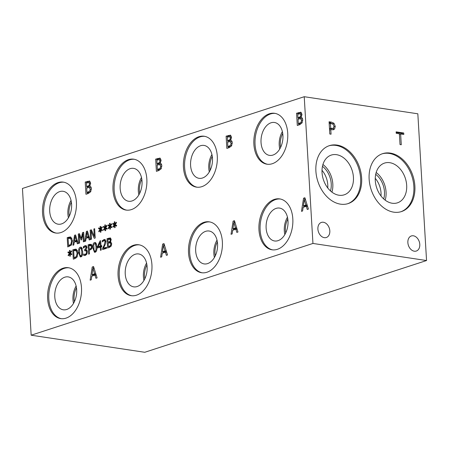 <?xml version="1.0" encoding="UTF-8"?>
<svg xmlns="http://www.w3.org/2000/svg" width="449" height="449" viewBox="0 0 449 449"><rect width="100%" height="100%" fill="white"/><g stroke="black" fill="none" stroke-linecap="round" stroke-linejoin="round"><path stroke-width="0.67" d="M102.602 248.258L103.988 245.53L105.038 241.809L104.656 240.743L103.865 240.619L102.361 241.927L102.282 240.602L104.639 239.435L105.891 241.461L105.678 243.431L103.41 248.246L106.503 247.236L106.565 248.314L102.681 249.577L102.602 248.258L104.162 248.359M103.41 248.246L104.898 248.465L106.542 247.932M103.775 240.827L105.352 239.744M102.282 240.602L103.506 240.787M106.149 240.967L105.358 240.844M105.829 240.922L103.865 240.619M104.129 249.105L104.095 248.482M98.078 246.804L100.194 246.114L99.981 242.482L98.078 246.804L99.571 247.023L101.687 246.338L101.665 245.945M99.981 242.482L100.817 242.606M100.194 246.114L101.687 246.338M101.76 245.603L101.816 246.602L101.07 246.849L101.255 250.042L100.447 250.306L100.256 247.113L97.472 248.016L97.394 246.709L99.931 241.001L100.705 240.748L101.008 245.85L101.76 245.603M101.008 245.85L101.777 245.962M99.931 241.001L100.728 241.124M97.394 246.709L98.892 246.922L98.926 247.545M100.256 247.113L101.092 247.236M96.013 247.012L95.615 244.25L94.632 243.583L93.751 244.868L94.082 250.503L95.087 251.199L95.957 249.919L96.013 247.012M96.479 243.768L94.632 243.583M96.221 251.462L94.728 251.238L96.232 251.373M94.576 242.555L95.222 242.482L96.872 246.731C97.079 250.009 96.507 251.844 95.149 252.231L94.492 252.304L92.848 248.05C92.634 244.767 93.212 242.931 94.576 242.555L95.76 242.729M95.036 243.554L95.878 242.847M95.323 252.164L94.823 251.255M92.124 245.614L88.975 245.659L89.199 249.363L91.08 248.185L91.355 246.686L90.507 245.306L92.107 245.552M89.199 249.363L91.242 249.408M91.08 248.185L91.933 248.308M91.343 244.391L92.225 246.366L91.798 248.611L89.261 250.419L89.469 253.881L88.627 254.156L88.077 244.862L89.66 244.346L91.343 244.391M88.077 244.862L89.57 245.087L91.467 244.481M89.873 250.216L89.828 249.459M89.592 245.457L89.57 245.087M70.297 253.169L71.868 253.971L71.632 254.746L70.173 253.837L70.336 256.104L69.808 256.278L69.696 253.994L68.405 255.801L68.085 255.212L69.5 253.427L67.928 252.624L68.169 251.85L69.629 252.765L69.46 250.497L69.993 250.329L70.095 252.613L71.402 250.806L71.717 251.401L70.297 253.169M70.095 252.613L70.673 252.697M69.46 250.497L70.005 250.581M69.629 252.765L70.515 252.899M67.928 252.624L69.477 252.669M69.5 253.427L70.993 253.651L69.421 252.849M68.085 255.212L68.759 255.313M69.696 253.994L70.19 254.067M70.173 253.837L71.812 254.156M74.074 257.805L76.414 256.413L77.116 253.157L75.982 250.458L75.454 250.284L77.475 250.682L73.647 250.649L74.074 257.805L76.487 257.715M76.414 256.413L77.329 256.547M74.753 258.675L73.299 259.146L72.749 249.852L75.802 249.15L76.482 249.386L77.991 252.888L76.936 257.198L74.753 258.675L74.702 257.9M72.749 249.852L74.242 250.076L76.493 249.397M74.265 250.447L74.242 250.076M81.785 251.648L81.387 248.881L80.405 248.218L79.524 249.504L79.855 255.139L80.859 255.835L81.729 254.549L81.785 251.648M82.246 248.404L80.405 248.218M81.987 256.098L80.494 255.874L81.999 256.003M80.343 247.186L80.988 247.118L82.644 251.367C82.852 254.645 82.274 256.474 80.915 256.862L80.259 256.935L78.614 252.686C78.407 249.397 78.979 247.567 80.343 247.186L81.527 247.365M80.803 248.185L81.651 247.483M81.095 256.8L80.59 255.885M83.318 246.793L84.928 245.687L86.287 245.783L86.949 247.315L85.911 249.863L86.797 250.188L87.336 251.766L86.904 254.039L85.405 255.402L83.649 255.391L83.57 254.072L85.288 254.342L86.214 253.511L86.472 251.956L86.017 250.727L84.693 250.823L84.631 249.79L86.096 247.725L85.708 246.821L84.923 246.787L83.396 248.112L83.318 246.793L84.53 246.978M86.915 247.006L84.923 246.787M84.631 249.79L86.371 249.936M86.157 250.677L86.118 250.014M87.201 250.907L85.725 250.615L87.218 250.839M86.214 253.511L87.072 253.64M84.552 254.403L86.534 254.628M84.103 255.509L84.642 255.543M85.136 255.475L85.074 254.482M84.805 247.017L86.433 245.906M85.776 245.581L86.287 245.783M111.116 239.261L107.934 239.469L108.097 242.191L109.045 241.882L109.988 241.259L110.274 239.946L109.691 239.014L111.184 239.238M108.097 242.191L109.584 242.415L110.897 241.966M111.577 242.999L110.224 242.791L108.158 243.218L108.361 246.653L110.443 245.575L110.819 244.071L110.027 242.741L111.318 242.96M108.361 246.653L110.757 246.58M110.443 245.575L111.341 245.71M110.471 241.82L111.689 243.734L111.161 246.052L109.393 247.393L107.586 247.983L107.036 238.688L110.381 237.981L111.133 239.485L110.566 241.837M107.036 238.688L108.523 238.913L110.712 238.211M110.05 237.88L110.381 237.981M109.034 247.511L108.989 246.748M108.77 243.021L108.725 242.28M108.546 239.272L108.523 238.913M31.166 335.201L312.947 243.448L304.231 96.715L417.834 113.799L426.55 260.538L144.769 352.285L31.166 335.201L22.45 188.462L304.231 96.715M110.364 226.111L111.936 226.913L111.706 227.688L110.241 226.784L110.403 229.046L109.876 229.22L109.764 226.936L108.473 228.749L108.153 228.154L109.567 226.369L107.996 225.572L108.237 224.792L109.696 225.707L109.534 223.445L110.061 223.271L110.162 225.555L111.47 223.748L111.784 224.343L110.364 226.111M100.913 229.186L102.484 229.989L102.249 230.764L100.784 229.86L100.952 232.122L100.419 232.296L100.312 230.011L99.021 231.824L98.696 231.229L100.116 229.45L98.544 228.648L98.786 227.873L100.245 228.782L100.076 226.521L100.61 226.347L100.711 228.636L102.018 226.824L102.333 227.424L100.913 229.186M83.677 232.285L84.227 241.579L83.391 241.848L82.919 233.845L81.595 239.822L81.084 239.991L79.136 235.074L79.608 243.083L78.828 243.336L78.278 234.041L79.422 233.671L81.297 238.329L82.515 232.661L83.677 232.285M73.799 244.974L72.957 245.249L74.523 235.265L75.555 234.928L78.233 243.532L77.351 243.818L76.622 241.405L74.22 242.185L73.799 244.974M70.942 237.184L72.446 240.681L71.397 244.997L67.76 246.939L67.204 237.644L70.257 236.943L70.942 237.184L68.697 237.869L67.204 237.644M85.675 241.107L84.827 241.382L86.399 231.398L87.432 231.061L90.103 239.665L89.222 239.951L88.498 237.538L86.09 238.324L85.675 241.107M94.655 228.709L95.21 238.004L94.268 238.307L91.007 231.201L91.484 239.216L90.704 239.469L90.148 230.174L91.338 229.787L94.312 236.32L93.875 228.962L94.655 228.709M105.638 227.649L107.21 228.451L106.974 229.226L105.515 228.322L105.678 230.584L105.15 230.758L105.038 228.474L103.747 230.286L103.427 229.692L104.842 227.907L103.27 227.11L103.511 226.33L104.971 227.245L104.802 224.983L105.335 224.809L105.436 227.093L106.744 225.286L107.058 225.881L105.638 227.649M115.09 224.573L116.667 225.37L116.431 226.15L114.966 225.241L115.129 227.508L114.602 227.682L114.489 225.398L113.199 227.205L112.879 226.616L114.299 224.831L112.721 224.029L112.963 223.254L114.422 224.169L114.259 221.901L114.787 221.733L114.888 224.017L116.196 222.21L116.51 222.805L115.09 224.573M232.15 233.923L231.033 234.283L233.104 221.144L234.462 220.706L237.981 232.021L236.819 232.402L235.865 229.226L232.7 230.258L232.15 233.923M91.259 279.794L90.148 280.159L92.213 267.02L93.572 266.583L97.091 277.897L95.929 278.279L94.975 275.102L91.809 276.135L91.259 279.794M292.815 218.843A25.733 16.736 98.6 0 1 272.066 249.801A25.733 16.736 98.6 0 1 258.966 229.866A25.733 16.736 98.6 0 1 279.721 198.901A25.733 16.736 98.6 0 1 292.815 218.843M222.367 241.781A25.733 16.736 98.6 0 1 201.618 272.739A25.733 16.736 98.6 0 1 188.524 252.804A25.733 16.736 98.6 0 1 209.273 221.84A25.733 16.736 98.6 0 1 222.367 241.781M151.925 264.719A25.733 16.736 98.6 0 1 131.175 295.678A25.733 16.736 98.6 0 1 118.081 275.737A25.733 16.736 98.6 0 1 138.831 244.778A25.733 16.736 98.6 0 1 151.925 264.719M287.73 133.246A25.733 16.736 98.6 0 1 266.975 164.205A25.733 16.736 98.6 0 1 253.881 144.269A25.733 16.736 98.6 0 1 274.636 113.305A25.733 16.736 98.6 0 1 287.73 133.246M217.282 156.185A25.733 16.736 98.6 0 1 196.533 187.143A25.733 16.736 98.6 0 1 183.439 167.202A25.733 16.736 98.6 0 1 204.188 136.243A25.733 16.736 98.6 0 1 217.282 156.185M146.84 179.123A25.733 16.736 98.6 0 1 126.09 210.081A25.733 16.736 98.6 0 1 112.991 190.14A25.733 16.736 98.6 0 1 133.746 159.182A25.733 16.736 98.6 0 1 146.84 179.123M76.397 202.061A25.733 16.736 98.6 0 1 55.642 233.02A25.733 16.736 98.6 0 1 42.548 213.079A25.733 16.736 98.6 0 1 63.298 182.12A25.733 16.736 98.6 0 1 76.397 202.061M81.482 287.657A25.733 16.736 98.6 0 1 60.727 318.616A25.733 16.736 98.6 0 1 47.633 298.675A25.733 16.736 98.6 0 1 68.383 267.716A25.733 16.736 98.6 0 1 81.482 287.657M89.879 186.189L89.62 186.15C90.653 186.251 91.231 187.098 91.355 188.687L90.659 191.729L88.33 193.497L85.955 194.271L85.226 182.047L89.632 181.115L90.625 183.097L89.749 186.167M89.194 180.981L89.632 181.115M160.321 163.251L160.063 163.212C161.101 163.318 161.679 164.16 161.797 165.748L161.101 168.796L158.778 170.558L156.398 171.333L155.674 159.109L160.074 158.177L161.068 160.158L160.198 163.228M159.636 158.048L160.074 158.177M230.769 140.312L230.511 140.273C231.544 140.38 232.122 141.222 232.24 142.81L231.544 145.858L229.22 147.62L226.846 148.394L226.116 136.17L230.517 135.239L231.51 137.22L230.64 140.29M230.084 135.11L230.517 135.239M301.212 117.374L300.953 117.335C301.992 117.442 302.564 118.283 302.688 119.872L301.992 122.919L299.668 124.687L297.289 125.456L296.565 113.232L300.965 112.301L301.958 114.282L301.088 117.352M300.527 112.171L300.965 112.301M161.707 256.862L160.59 257.221L162.656 244.082L164.014 243.644L167.533 254.959L166.371 255.341L165.417 252.164L162.257 253.197L161.707 256.862M302.598 210.985L301.481 211.344L303.546 198.211L304.905 197.768L308.424 209.082L307.262 209.464L306.308 206.287L303.142 207.32L302.598 210.985M110.162 225.555L110.74 225.645M109.534 223.445L110.072 223.523M109.696 225.707L110.583 225.841M107.996 225.572L109.545 225.611M109.567 226.369L111.06 226.593L109.489 225.791M108.153 228.154L108.826 228.255M110.841 226.874L111.06 226.593M109.764 226.936L110.258 227.009M110.241 226.784L111.88 227.099M100.711 228.636L101.289 228.721M100.076 226.521L100.621 226.605M100.245 228.782L101.132 228.917M98.544 228.648L100.093 228.687M100.116 229.45L101.609 229.675L100.037 228.872M98.696 231.229L99.369 231.33M100.312 230.011L100.8 230.09M100.784 229.86L102.428 230.18M82.515 232.661L83.71 232.84M81.297 238.329L81.903 238.425M82.919 233.845L83.778 233.951M78.278 234.041L79.653 234.249M79.821 235.181L79.787 234.574M79.136 235.074L80.04 235.214M74.388 241.057L76.33 240.423L75.095 236.365L74.388 241.057L75.875 241.281L77.38 240.793M75.095 236.365L76.049 236.511M76.33 240.423L77.312 240.574M76.622 241.405L77.615 241.556M74.523 235.265L75.718 235.444M75 241.932L75.123 241.169M75.859 236.483L75.92 236.095M68.534 245.597L70.875 244.205L71.576 240.95L70.442 238.251L69.915 238.077L71.935 238.475L68.108 238.441L68.534 245.597L70.948 245.513M70.875 244.205L71.784 244.34M69.208 246.467L69.163 245.693M68.719 238.245L68.697 237.869M86.259 237.19L88.2 236.561L86.966 232.503L86.259 237.19L87.751 237.414L89.256 236.926M86.966 232.503L87.92 232.644M88.2 236.561L89.183 236.707M88.498 237.538L89.491 237.689M86.399 231.398L87.589 231.577M86.876 238.065L86.994 237.302M87.735 232.616L87.791 232.234M93.875 228.962L94.677 229.085M94.312 236.32L95.115 236.443M90.148 230.174L91.613 230.399M91.691 231.302L91.647 230.46M91.007 231.201L92.056 231.358M95.16 237.229L94.778 236.393M105.436 227.093L106.015 227.183M104.802 224.983L105.347 225.061M104.971 227.245L105.857 227.379M103.27 227.11L104.819 227.149M104.842 227.907L106.334 228.131L104.763 227.334M103.427 229.692L104.095 229.793M106.116 228.412L106.334 228.131M105.038 228.474L105.532 228.547M105.515 228.322L107.154 228.636M114.888 224.017L115.466 224.102M114.259 221.901L114.798 221.986M114.422 224.169L115.309 224.304M112.721 224.029L114.27 224.073M114.299 224.831L115.786 225.056L114.214 224.253M112.879 226.616L113.552 226.717M114.489 225.398L114.983 225.471M114.966 225.241L116.605 225.561M303.367 205.833L305.921 205.002L304.299 199.659L303.367 205.833L304.854 206.057L307.239 205.283M304.299 199.659L305.55 199.85M305.921 205.002L307.217 205.193M306.308 206.287L307.616 206.484M303.546 198.211L305.107 198.413M303.664 207.152L303.861 205.911M304.832 199.743L305.039 198.436M232.919 228.771L235.478 227.94L233.856 222.597L232.919 228.771L234.412 228.996L236.797 228.221M233.856 222.597L235.108 222.788M235.478 227.94L236.769 228.131M235.865 229.226L237.173 229.422M233.104 221.144L234.659 221.351M233.222 230.09L233.418 228.844M234.389 222.682L234.591 221.368M162.476 251.709L165.036 250.879L163.408 245.536L162.476 251.709L163.964 251.934L166.355 251.159M163.408 245.536L164.665 245.726M165.036 250.879L166.326 251.07M165.417 252.164L166.725 252.36M162.656 244.082L164.216 244.284M162.779 253.023L162.97 251.782M163.941 245.62L164.149 244.307M297.956 117.834L300.454 116.611L300.824 114.882L300.055 113.664L301.812 113.967L300.325 113.743L297.743 114.259L297.956 117.834L299.449 118.059L301.324 117.402M298.31 123.711L301.049 122.296L301.543 120.315L300.504 118.564L302.25 118.856L300.757 118.631L298.041 119.193L298.31 123.711L299.797 123.935L301.807 123.183M301.049 122.296L302.233 122.47M302.581 119.075L302.25 118.856M296.565 113.232L298.052 113.457L301.234 112.458M298.737 124.985L298.664 123.767M298.389 119.08L298.316 117.891M298.091 114.147L298.052 113.457M227.514 140.773L230.006 139.549L230.376 137.821L229.613 136.603L231.37 136.906L229.877 136.681L227.301 137.198L227.514 140.773L229.007 140.997L230.876 140.341M227.862 146.649L230.606 145.235L231.095 143.253L230.062 141.502L231.802 141.794L230.315 141.57L227.592 142.131L227.862 146.649L229.355 146.874L231.364 146.121M230.606 145.235L231.785 145.409M232.139 142.013L231.802 141.794M226.116 136.17L227.609 136.395L230.792 135.396M228.294 147.923L228.221 146.705M227.94 142.019L227.873 140.829M227.649 137.085L227.609 136.395M157.071 163.711L159.563 162.487L159.934 160.759L159.171 159.541L160.927 159.844L159.434 159.619L156.858 160.136L157.071 163.711L158.559 163.936L160.433 163.279M157.419 169.587L160.158 168.173L160.652 166.192L159.614 164.435L161.359 164.732L159.866 164.508L157.15 165.069L157.419 169.587L158.907 169.812L160.922 169.06M160.158 168.173L161.343 168.347M161.691 164.951L161.359 164.732M155.674 159.109L157.161 159.333L160.344 158.334M157.846 170.861L157.779 169.643M157.498 164.957L157.425 163.767M157.206 160.024L157.161 159.333M86.623 186.649L89.121 185.426L89.486 183.697L88.722 182.479L90.479 182.782L88.992 182.558L86.41 183.074L86.623 186.649L88.116 186.874L89.991 186.217M86.971 192.526L89.716 191.106L90.21 189.13L89.171 187.373L90.917 187.671L89.424 187.446L86.708 188.008L86.971 192.526L88.464 192.75L90.474 191.998M89.716 191.106L90.894 191.285M91.248 187.89L90.917 187.671M85.226 182.047L86.719 182.266L89.901 181.273M87.403 193.8L87.331 192.582M87.055 187.895L86.983 186.705M86.758 182.962L86.719 182.266M92.028 274.648L94.587 273.817L92.965 268.474L92.028 274.648L93.521 274.872L95.906 274.092M92.965 268.474L94.217 268.665M94.587 273.817L95.878 274.008M94.975 275.102L96.282 275.299M92.213 267.02L93.774 267.222M92.331 275.961L92.528 274.721M93.499 268.553L93.706 267.245M330.413 123.374L330.705 128.251L332.956 128.363L333.54 127.948L333.966 126.214L333.175 124.25L330.413 123.374L329.19 123.772M330.705 128.251L329.482 128.65M329.482 128.689L331.654 128.79L332.956 128.363M329.111 122.403L333.079 124.165M333.966 126.753L333.304 129.379L332.793 129.856M333.977 123.273L335.274 126.365L334.612 128.953L333.478 129.739L330.79 129.638L331.059 134.195L329.802 134.004L329.072 121.78L331.452 122.134L333.977 123.273L332.67 123.694M330.79 129.638L329.566 130.036M312.947 243.448L426.55 260.538M393.767 212.169A30.448 21.995 -108 0 1 369.785 184.337A30.448 21.995 -108 0 1 382.582 153.676A30.448 21.995 -108 0 1 390.254 153.087A30.448 21.995 -108 0 1 414.236 180.919A30.448 21.995 -108 0 1 401.44 211.58A30.448 21.995 -108 0 1 393.767 212.169M340.522 204.16A30.448 21.995 -108 0 1 316.539 176.328A30.448 21.995 -108 0 1 329.341 145.667A30.448 21.995 -108 0 1 337.014 145.078A30.448 21.995 -108 0 1 360.996 172.91A30.448 21.995 -108 0 1 348.194 203.571A30.448 21.995 -108 0 1 340.522 204.16M329.819 230.865A7.942 5.736 -108 0 1 326.311 237.515A7.942 5.736 -108 0 1 317.892 229.069A7.942 5.736 -108 0 1 321.394 222.418A7.942 5.736 -108 0 1 329.819 230.865M419.793 244.396A7.942 5.736 -108 0 1 416.285 251.047A7.942 5.736 -108 0 1 407.866 242.6A7.942 5.736 -108 0 1 411.368 235.95A7.942 5.736 -108 0 1 419.793 244.396M401.277 144.758L400.02 144.567L399.38 133.785L396.203 133.308L396.119 131.86L403.73 133.005L403.814 134.453L400.637 133.976L401.277 144.758M400.637 133.976L399.414 134.374M403.73 133.005L402.422 133.432L402.472 134.251M396.153 132.489L402.422 133.432M272.655 249.874A25.733 16.736 98.6 0 1 260.139 230.04A25.733 16.736 98.6 0 1 280.305 199.008M288.005 220.97A16.635 10.821 98.6 0 1 274.592 240.978A16.635 10.821 98.6 0 1 266.128 228.092A16.635 10.821 98.6 0 1 279.542 208.078A16.635 10.821 98.6 0 1 288.005 220.97M284.846 234.58A16.635 10.821 98.6 0 1 284.301 230.825A16.635 10.821 98.6 0 1 287.461 217.215M285.716 232.947A14.946 9.721 98.6 0 1 285.412 230.466A14.946 9.721 98.6 0 1 287.809 219.028M202.207 272.812A25.733 16.736 98.6 0 1 189.697 252.978A25.733 16.736 98.6 0 1 209.857 221.946M217.557 243.902A16.635 10.821 98.6 0 1 204.143 263.917A16.635 10.821 98.6 0 1 195.68 251.03A16.635 10.821 98.6 0 1 209.094 231.016A16.635 10.821 98.6 0 1 217.557 243.902M214.403 257.513A16.635 10.821 98.6 0 1 213.859 253.764A16.635 10.821 98.6 0 1 217.013 240.153M215.267 255.885A14.946 9.721 98.6 0 1 214.97 253.404A14.946 9.721 98.6 0 1 217.361 241.966M131.765 295.751A25.733 16.736 98.6 0 1 119.254 275.916A25.733 16.736 98.6 0 1 139.415 244.885M147.115 266.841A16.635 10.821 98.6 0 1 133.701 286.855A16.635 10.821 98.6 0 1 125.237 273.969A16.635 10.821 98.6 0 1 138.651 253.954A16.635 10.821 98.6 0 1 147.115 266.841M143.961 280.451A16.635 10.821 98.6 0 1 143.411 276.702A16.635 10.821 98.6 0 1 146.57 263.092M144.825 278.823A14.946 9.721 98.6 0 1 144.522 276.337A14.946 9.721 98.6 0 1 146.918 264.904M267.565 164.278A25.733 16.736 98.6 0 1 255.054 144.443A25.733 16.736 98.6 0 1 275.22 113.412M282.921 135.374A16.635 10.821 98.6 0 1 269.507 155.382A16.635 10.821 98.6 0 1 261.037 142.496A16.635 10.821 98.6 0 1 274.457 122.482A16.635 10.821 98.6 0 1 282.921 135.374M279.761 148.978A16.635 10.821 98.6 0 1 279.216 145.229A16.635 10.821 98.6 0 1 282.376 131.619M280.631 147.351A14.946 9.721 98.6 0 1 280.328 144.87A14.946 9.721 98.6 0 1 282.724 133.432M197.122 187.216A25.733 16.736 98.6 0 1 184.612 167.382A25.733 16.736 98.6 0 1 204.772 136.35M212.472 158.306A16.635 10.821 98.6 0 1 199.059 178.32A16.635 10.821 98.6 0 1 190.595 165.434A16.635 10.821 98.6 0 1 204.009 145.42A16.635 10.821 98.6 0 1 212.472 158.306M209.318 171.916A16.635 10.821 98.6 0 1 208.774 168.167A16.635 10.821 98.6 0 1 211.928 154.557M210.183 170.289A14.946 9.721 98.6 0 1 209.885 167.803A14.946 9.721 98.6 0 1 212.276 156.37M126.68 210.154A25.733 16.736 98.6 0 1 114.169 190.32A25.733 16.736 98.6 0 1 134.33 159.288M142.03 181.244A16.635 10.821 98.6 0 1 128.616 201.259A16.635 10.821 98.6 0 1 120.152 188.372A16.635 10.821 98.6 0 1 133.566 168.358A16.635 10.821 98.6 0 1 142.03 181.244M138.876 194.855A16.635 10.821 98.6 0 1 138.326 191.106A16.635 10.821 98.6 0 1 141.486 177.495M139.74 193.227A14.946 9.721 98.6 0 1 139.437 190.741A14.946 9.721 98.6 0 1 141.833 179.308M56.232 233.093A25.733 16.736 98.6 0 1 43.721 213.258A25.733 16.736 98.6 0 1 63.887 182.227M71.587 204.183A16.635 10.821 98.6 0 1 58.174 224.197A16.635 10.821 98.6 0 1 49.704 211.311A16.635 10.821 98.6 0 1 63.118 191.296A16.635 10.821 98.6 0 1 71.587 204.183M68.428 217.793A16.635 10.821 98.6 0 1 67.883 214.044A16.635 10.821 98.6 0 1 71.037 200.434M69.292 216.16A14.946 9.721 98.6 0 1 68.994 213.679A14.946 9.721 98.6 0 1 71.385 202.246M61.317 318.689A25.733 16.736 98.6 0 1 48.806 298.854A25.733 16.736 98.6 0 1 68.972 267.823M76.672 289.779A16.635 10.821 98.6 0 1 63.258 309.793A16.635 10.821 98.6 0 1 54.789 296.907A16.635 10.821 98.6 0 1 68.203 276.893A16.635 10.821 98.6 0 1 76.672 289.779M73.513 303.389A16.635 10.821 98.6 0 1 72.968 299.64A16.635 10.821 98.6 0 1 76.128 286.03M74.382 301.756A14.946 9.721 98.6 0 1 74.079 299.275A14.946 9.721 98.6 0 1 76.47 287.843M328.831 145.841A30.448 21.995 -108 0 1 335.987 145.414A30.448 21.995 -108 0 1 359.896 172.882A30.448 21.995 -108 0 1 347.678 203.734M338.944 195.231A20.895 15.092 -108 0 1 322.489 176.126A20.895 15.092 -108 0 1 331.272 155.085A20.895 15.092 -108 0 1 336.537 154.681A20.895 15.092 -108 0 1 352.993 173.78A20.895 15.092 -108 0 1 344.209 194.821A20.895 15.092 -108 0 1 338.944 195.231M322.932 164.491A20.895 15.092 -108 0 1 331.929 192.133M322.466 166.326A18.779 13.565 -108 0 1 330.475 190.926M322.012 170.311A18.779 13.565 -108 0 1 327.759 187.974M382.071 153.85A30.448 21.995 -108 0 1 389.227 153.418A30.448 21.995 -108 0 1 413.136 180.891A30.448 21.995 -108 0 1 400.923 211.737M392.185 203.24A20.895 15.092 -108 0 1 375.729 184.135A20.895 15.092 -108 0 1 384.512 163.094A20.895 15.092 -108 0 1 389.777 162.69A20.895 15.092 -108 0 1 406.233 181.789A20.895 15.092 -108 0 1 397.455 202.83A20.895 15.092 -108 0 1 392.185 203.24M376.172 172.5A20.895 15.092 -108 0 1 385.175 200.142M375.706 174.335A18.779 13.565 -108 0 1 383.715 198.935M375.252 178.32A18.779 13.565 -108 0 1 381.005 195.983M103.865 239.519L105.251 239.732M105.038 241.809L105.902 241.938M103.988 245.53L104.763 245.642M95.615 244.25L96.569 244.391M95.957 249.919L96.731 250.037M92.848 248.05L93.729 248.185M89.772 249.178L91.248 249.397M91.355 246.686L92.23 246.821M89.66 244.346L91.153 244.57M74.714 257.597L76.201 257.821M77.116 253.157L78.008 253.292M74.186 249.386L75.673 249.61M81.387 248.881L82.335 249.027M81.729 254.549L82.504 254.667M78.614 252.686L79.501 252.821M86.096 247.725L86.938 247.848M84.912 249.7L85.911 249.852M86.472 251.956L87.347 252.085M85.288 254.342L86.601 254.538M84.928 245.687L86.416 245.912M109.045 241.882L110.538 242.101M109.988 241.259L110.678 241.36M110.274 239.946L111.122 240.069M109.04 246.434L110.533 246.658M110.819 244.071L111.694 244.205M108.703 238.144L110.196 238.368M69.168 245.39L70.661 245.614M71.576 240.95L72.463 241.085M68.641 237.179L70.134 237.403M299.208 117.43L300.701 117.655M300.454 116.611L301.358 116.746M300.824 114.882L301.936 115.051M299.202 123.424L300.69 123.649M301.543 120.315L302.693 120.489M298.759 112.514L300.246 112.738M228.76 140.369L230.253 140.593M230.006 139.549L230.909 139.684M230.376 137.821L231.493 137.989M228.754 146.363L230.247 146.582M231.095 143.253L232.251 143.427M228.311 135.452L229.804 135.677M158.317 163.307L159.81 163.531M159.563 162.487L160.467 162.622M159.934 160.759L161.051 160.927M158.312 169.295L159.805 169.52M160.652 166.192L161.803 166.366M157.868 158.39L159.361 158.615M87.875 186.245L89.362 186.47M89.121 185.426L90.019 185.56M89.486 183.697L90.603 183.866M87.869 192.234L89.357 192.458M90.21 189.13L91.36 189.304M87.426 181.329L88.913 181.553M331.564 128.38L330.256 128.801M335.274 126.365L333.972 126.792M331.452 122.134L330.144 122.56M334.612 128.953L333.304 129.379M105.79 240.799L104.297 240.574M86.932 246.944L85.445 246.72"/></g></svg>
